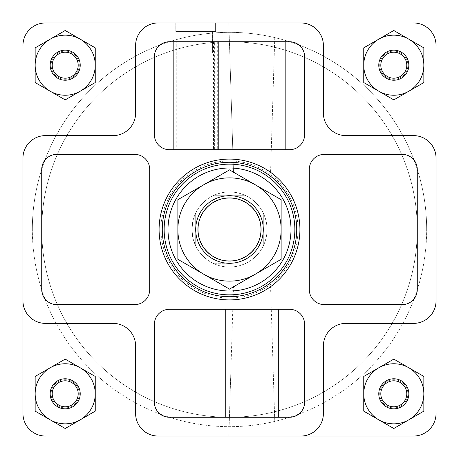 <?xml version="1.0" encoding="UTF-8"?>
<svg xmlns="http://www.w3.org/2000/svg" width="459" height="459" viewBox="0 0 459 459"><rect width="100%" height="100%" fill="white"/><g stroke="black" fill="none" stroke-linecap="round" stroke-linejoin="round"><path stroke-width="0.34" stroke-dasharray="2.29 1.72" d="M214.64 149.697L214.64 41.729L232.007 41.729L232.007 149.697L213.515 149.697L213.515 41.729L232.007 41.729L232.007 149.697L214.64 149.697L285.831 149.697L169.411 149.697A15.021 15.021 0 0 1 154.39 134.676L154.39 56.75A15.021 15.021 0 0 1 169.411 41.729L177.885 41.729L177.885 149.697L169.411 149.697A15.021 15.021 0 0 1 154.39 134.676L154.39 56.75A15.021 15.021 0 0 1 169.411 41.729L176.761 41.729L176.761 149.697M272.061 41.729L272.061 149.697L289.589 149.697L272.061 149.697L272.061 41.729L289.589 41.729A15.021 15.021 0 0 1 304.61 56.75L304.61 134.676A15.021 15.021 0 0 1 289.589 149.697L169.411 149.697A15.021 15.021 0 0 1 154.39 134.676L154.39 56.75A15.021 15.021 0 0 1 169.411 41.729L289.589 41.729A15.021 15.021 0 0 1 304.61 56.75L304.61 134.676A15.021 15.021 0 0 1 289.589 149.697A15.021 15.021 0 0 0 304.61 134.676L304.61 56.75A15.021 15.021 0 0 0 289.589 41.729L272.061 41.729M159.084 229.5A70.416 70.416 0 0 1 229.5 159.084A70.416 70.416 0 0 1 299.916 229.5A70.416 70.416 0 0 1 229.5 299.916A70.416 70.416 0 0 1 159.084 229.5A70.416 70.416 0 0 1 229.5 159.084A70.416 70.416 0 0 1 299.916 229.5A70.416 70.416 0 0 1 229.5 299.916A70.416 70.416 0 0 1 159.084 229.5M35.154 47.851L50.174 39.181A30.042 30.042 0 0 0 35.154 65.201L35.154 47.851L65.201 30.506L80.222 39.181A30.042 30.042 0 0 0 50.174 39.181A30.042 30.042 0 0 1 80.222 39.181L95.242 47.851L95.242 65.201A30.042 30.042 0 0 0 80.222 39.181A30.042 30.042 0 0 1 95.242 65.201L95.242 82.545L80.222 91.215A30.042 30.042 0 0 0 95.242 65.201A30.042 30.042 0 0 1 80.222 91.215L65.201 99.89L35.154 82.545L35.154 65.201A30.042 30.042 0 0 0 80.222 91.215A30.042 30.042 0 0 1 50.174 91.215L35.154 82.545L35.154 47.851L35.154 65.201A30.042 30.042 0 0 1 50.174 39.181L65.201 30.506L95.242 47.851L95.242 82.545L65.201 99.89L50.174 91.215A30.042 30.042 0 0 1 35.154 65.201L35.154 82.545L65.201 99.89L95.242 82.545L95.242 47.851L65.201 30.506L35.154 47.851M363.757 376.455L393.799 359.11L423.846 376.455L423.846 411.149L393.799 428.494L363.757 411.149L363.757 376.455L378.778 367.785A30.042 30.042 0 0 1 423.846 393.799A30.042 30.042 0 0 1 378.778 419.819A30.042 30.042 0 0 1 378.778 367.785A30.042 30.042 0 0 1 423.846 393.799A30.042 30.042 0 0 1 378.778 419.819L363.757 411.149L363.757 393.799A30.042 30.042 0 0 1 378.778 367.785L393.799 359.11L423.846 376.455L423.846 411.149L393.799 428.494L378.778 419.819A30.042 30.042 0 0 1 363.757 393.799L363.757 411.149L393.799 428.494L423.846 411.149L423.846 376.455L393.799 359.11L363.757 376.455M35.154 376.455L65.201 359.11L95.242 376.455L95.242 411.149L65.201 428.494L35.154 411.149L35.154 376.455L50.174 367.785A30.042 30.042 0 0 1 95.242 393.799A30.042 30.042 0 0 1 50.174 419.819A30.042 30.042 0 0 1 50.174 367.785A30.042 30.042 0 0 1 95.242 393.799A30.042 30.042 0 0 1 50.174 419.819L35.154 411.149L35.154 393.799A30.042 30.042 0 0 1 50.174 367.785L65.201 359.11L95.242 376.455L95.242 411.149L65.201 428.494L50.174 419.819A30.042 30.042 0 0 1 35.154 393.799L35.154 411.149L65.201 428.494L95.242 411.149L95.242 376.455L65.201 359.11L35.154 376.455M363.757 47.851L378.778 39.181A30.042 30.042 0 0 0 363.757 65.201L363.757 47.851L393.799 30.506L408.826 39.181A30.042 30.042 0 0 0 378.778 39.181A30.042 30.042 0 0 1 408.826 39.181L423.846 47.851L423.846 65.201A30.042 30.042 0 0 0 408.826 39.181A30.042 30.042 0 0 1 423.846 65.201L423.846 82.545L408.826 91.215A30.042 30.042 0 0 0 423.846 65.201A30.042 30.042 0 0 1 408.826 91.215L393.799 99.89L363.757 82.545L363.757 65.201A30.042 30.042 0 0 0 408.826 91.215A30.042 30.042 0 0 1 378.778 91.215L363.757 82.545L363.757 47.851L363.757 65.201A30.042 30.042 0 0 1 378.778 39.181L393.799 30.506L423.846 47.851L423.846 82.545L393.799 99.89L378.778 91.215A30.042 30.042 0 0 1 363.757 65.201L363.757 82.545L393.799 99.89L423.846 82.545L423.846 47.851L393.799 30.506L363.757 47.851M436.05 413.519L436.05 300.852A22.531 22.531 0 0 1 413.519 323.388L345.92 323.388A22.531 22.531 0 0 0 323.388 345.92L323.388 413.519A22.531 22.531 0 0 1 300.852 436.05L158.148 436.05A22.531 22.531 0 0 1 135.612 413.519L135.612 345.92A22.531 22.531 0 0 0 113.08 323.388L45.481 323.388A22.531 22.531 0 0 1 22.95 300.852L22.95 158.148A22.531 22.531 0 0 1 45.481 135.612L113.08 135.612A22.531 22.531 0 0 0 135.612 113.08L135.612 45.481A22.531 22.531 0 0 1 158.148 22.95L300.852 22.95A22.531 22.531 0 0 1 323.388 45.481L323.388 113.08A22.531 22.531 0 0 0 345.92 135.612L413.519 135.612A22.531 22.531 0 0 1 436.05 158.148L436.05 300.852A22.531 22.531 0 0 1 413.519 323.388L345.92 323.388A22.531 22.531 0 0 0 323.388 345.92L323.388 413.519A22.531 22.531 0 0 1 300.852 436.05L158.148 436.05A22.531 22.531 0 0 1 135.612 413.519L135.612 345.92A22.531 22.531 0 0 0 113.08 323.388L45.481 323.388A22.531 22.531 0 0 1 22.95 300.852L22.95 158.148A22.531 22.531 0 0 1 45.481 135.612L113.08 135.612A22.531 22.531 0 0 0 135.612 113.08L135.612 45.481A22.531 22.531 0 0 1 158.148 22.95L300.852 22.95A22.531 22.531 0 0 1 323.388 45.481L323.388 113.08A22.531 22.531 0 0 0 345.92 135.612L413.519 135.612A22.531 22.531 0 0 1 436.05 158.148L436.05 413.519A22.531 22.531 0 0 1 413.519 436.05A22.531 22.531 0 0 0 436.05 413.519A22.531 22.531 0 0 1 413.519 436.05M272.944 362.817L275.234 436.05L228.834 436.05L275.234 436.05L228.834 436.05L275.234 436.05L228.834 436.05L231.118 362.817L272.944 362.817L231.118 362.817M45.481 436.05A22.531 22.531 0 0 1 22.95 413.519A22.531 22.531 0 0 0 45.481 436.05A22.531 22.531 0 0 1 22.95 413.519M22.95 45.481A22.531 22.531 0 0 1 45.481 22.95A22.531 22.531 0 0 0 22.95 45.481A22.531 22.531 0 0 1 45.481 22.95M195.7 22.95L175.797 22.95L195.7 22.95M252.031 22.95L275.234 22.95L252.031 22.95M413.519 22.95A22.531 22.531 0 0 1 436.05 45.481A22.531 22.531 0 0 0 413.519 22.95A22.531 22.531 0 0 1 436.05 45.481M149.697 169.411L149.697 289.589A15.021 15.021 0 0 1 134.676 304.61L56.75 304.61A15.021 15.021 0 0 1 41.729 289.589L41.729 169.411A15.021 15.021 0 0 1 56.75 154.39L134.676 154.39A15.021 15.021 0 0 1 149.697 169.411L149.697 289.589A15.021 15.021 0 0 1 134.676 304.61L56.75 304.61A15.021 15.021 0 0 1 41.729 289.589L41.729 169.411A15.021 15.021 0 0 1 56.75 154.39L134.676 154.39A15.021 15.021 0 0 1 149.697 169.411L149.697 289.589A15.021 15.021 0 0 1 134.676 304.61L56.75 304.61A15.021 15.021 0 0 1 41.729 289.589L41.729 169.411A15.021 15.021 0 0 1 56.75 154.39L134.676 154.39A15.021 15.021 0 0 1 149.697 169.411M402.25 154.39A15.021 15.021 0 0 1 417.271 169.411L417.271 289.589A15.021 15.021 0 0 1 402.25 304.61L324.324 304.61A15.021 15.021 0 0 1 309.303 289.589L309.303 169.411A15.021 15.021 0 0 1 324.324 154.39L402.25 154.39A15.021 15.021 0 0 1 417.271 169.411L417.271 289.589A15.021 15.021 0 0 1 402.25 304.61L324.324 304.61A15.021 15.021 0 0 1 309.303 289.589L309.303 169.411A15.021 15.021 0 0 1 324.324 154.39L402.25 154.39A15.021 15.021 0 0 1 417.271 169.411L417.271 289.589A15.021 15.021 0 0 1 402.25 304.61L324.324 304.61A15.021 15.021 0 0 1 309.303 289.589L309.303 169.411A15.021 15.021 0 0 1 324.324 154.39L402.25 154.39M289.589 309.303A15.021 15.021 0 0 1 304.61 324.324L304.61 402.25A15.021 15.021 0 0 1 289.589 417.271L169.411 417.271A15.021 15.021 0 0 1 154.39 402.25L154.39 324.324A15.021 15.021 0 0 1 169.411 309.303L289.589 309.303A15.021 15.021 0 0 1 304.61 324.324L304.61 402.25A15.021 15.021 0 0 1 289.589 417.271L169.411 417.271A15.021 15.021 0 0 1 154.39 402.25L154.39 324.324A15.021 15.021 0 0 1 169.411 309.303L289.589 309.303A15.021 15.021 0 0 1 304.61 324.324L304.61 402.25A15.021 15.021 0 0 1 289.589 417.271L169.411 417.271A15.021 15.021 0 0 1 154.39 402.25L154.39 324.324A15.021 15.021 0 0 1 169.411 309.303L289.589 309.303M379.719 393.799A14.086 14.086 0 0 1 393.799 379.719A14.086 14.086 0 0 1 407.885 393.799A14.086 14.086 0 0 1 393.799 407.885A14.086 14.086 0 0 1 379.719 393.799M379.719 65.201A14.086 14.086 0 0 1 393.799 51.115A14.086 14.086 0 0 1 407.885 65.201A14.086 14.086 0 0 1 393.799 79.281A14.086 14.086 0 0 1 379.719 65.201M51.115 393.799A14.086 14.086 0 0 1 65.201 379.719A14.086 14.086 0 0 1 79.281 393.799A14.086 14.086 0 0 1 65.201 407.885A14.086 14.086 0 0 1 51.115 393.799M51.115 65.201A14.086 14.086 0 0 1 65.201 51.115A14.086 14.086 0 0 1 79.281 65.201A14.086 14.086 0 0 1 65.201 79.281A14.086 14.086 0 0 1 51.115 65.201M32.337 229.5A197.163 197.163 0 0 1 229.5 32.337A197.163 197.163 0 0 1 426.663 229.5A197.163 197.163 0 0 1 229.5 426.663A197.163 197.163 0 0 1 32.337 229.5M426.663 229.5A197.163 197.163 0 0 0 130.918 58.752A197.163 197.163 0 0 0 130.918 400.248A197.163 197.163 0 0 0 426.663 229.5M175.797 22.95L175.797 31.401L175.797 22.95L215.604 22.95L215.604 31.401L175.797 31.401L215.604 31.401L175.797 31.401L215.604 31.401L215.604 22.95M228.834 22.95L233.522 173.169L228.834 22.95L275.234 22.95L270.54 173.169L233.522 173.169L270.54 173.169L233.522 173.169L270.54 173.169L275.234 22.95M407.885 393.799A14.086 14.086 0 0 0 386.759 381.607A14.086 14.086 0 0 0 386.759 405.997A14.086 14.086 0 0 0 407.885 393.799M407.885 65.201A14.086 14.086 0 0 0 386.759 53.003A14.086 14.086 0 0 0 386.759 77.393A14.086 14.086 0 0 0 407.885 65.201M79.281 393.799A14.086 14.086 0 0 0 58.155 381.607A14.086 14.086 0 0 0 58.155 405.997A14.086 14.086 0 0 0 79.281 393.799M79.281 65.201A14.086 14.086 0 0 0 58.155 53.003A14.086 14.086 0 0 0 58.155 77.393A14.086 14.086 0 0 0 79.281 65.201M436.05 300.852A22.531 22.531 0 0 1 413.519 323.388L345.92 323.388A22.531 22.531 0 0 0 323.388 345.92L323.388 413.519A22.531 22.531 0 0 1 300.852 436.05M158.148 436.05A22.531 22.531 0 0 1 135.612 413.519L135.612 345.92A22.531 22.531 0 0 0 113.08 323.388L45.481 323.388A22.531 22.531 0 0 1 22.95 300.852M22.95 158.148A22.531 22.531 0 0 1 45.481 135.612L113.08 135.612A22.531 22.531 0 0 0 135.612 113.08L135.612 45.481A22.531 22.531 0 0 1 158.148 22.95M300.852 22.95A22.531 22.531 0 0 1 323.388 45.481L323.388 113.08A22.531 22.531 0 0 0 345.92 135.612L413.519 135.612A22.531 22.531 0 0 1 436.05 158.148M378.778 39.181A30.042 30.042 0 0 0 378.778 91.215A30.042 30.042 0 0 0 423.846 65.201A30.042 30.042 0 0 0 378.778 39.181M408.826 65.201A15.021 15.021 0 0 0 386.289 52.188A15.021 15.021 0 0 0 386.289 78.208A15.021 15.021 0 0 0 408.826 65.201M50.174 39.181A30.042 30.042 0 0 0 50.174 91.215A30.042 30.042 0 0 0 95.242 65.201A30.042 30.042 0 0 0 50.174 39.181M80.222 65.201A15.021 15.021 0 0 0 57.691 52.188A15.021 15.021 0 0 0 57.691 78.208A15.021 15.021 0 0 0 80.222 65.201M80.222 367.785A30.042 30.042 0 0 1 80.222 419.819A30.042 30.042 0 0 1 35.154 393.799A30.042 30.042 0 0 1 80.222 367.785M80.222 393.799A15.021 15.021 0 0 0 57.691 380.792A15.021 15.021 0 0 0 57.691 406.812A15.021 15.021 0 0 0 80.222 393.799M408.826 367.785A30.042 30.042 0 0 1 408.826 419.819A30.042 30.042 0 0 1 363.757 393.799A30.042 30.042 0 0 1 408.826 367.785M408.826 393.799A15.021 15.021 0 0 0 386.289 380.792A15.021 15.021 0 0 0 386.289 406.812A15.021 15.021 0 0 0 408.826 393.799M78.191 65.201A12.99 12.99 0 0 0 58.706 53.95A12.99 12.99 0 0 0 58.706 76.446A12.99 12.99 0 0 0 78.191 65.201A12.99 12.99 0 0 0 58.706 53.95A12.99 12.99 0 0 0 58.706 76.446A12.99 12.99 0 0 0 78.191 65.201A12.99 12.99 0 0 0 58.706 53.95A12.99 12.99 0 0 0 58.706 76.446A12.99 12.99 0 0 0 78.191 65.201M406.789 393.799A12.99 12.99 0 0 0 387.304 382.554A12.99 12.99 0 0 0 387.304 405.05A12.99 12.99 0 0 0 406.789 393.799A12.99 12.99 0 0 0 387.304 382.554A12.99 12.99 0 0 0 387.304 405.05A12.99 12.99 0 0 0 406.789 393.799A12.99 12.99 0 0 0 387.304 382.554A12.99 12.99 0 0 0 387.304 405.05A12.99 12.99 0 0 0 406.789 393.799M78.191 393.799A12.99 12.99 0 0 0 58.706 382.554A12.99 12.99 0 0 0 58.706 405.05A12.99 12.99 0 0 0 78.191 393.799A12.99 12.99 0 0 0 58.706 382.554A12.99 12.99 0 0 0 58.706 405.05A12.99 12.99 0 0 0 78.191 393.799A12.99 12.99 0 0 0 58.706 382.554A12.99 12.99 0 0 0 58.706 405.05A12.99 12.99 0 0 0 78.191 393.799M406.789 65.201A12.99 12.99 0 0 0 387.304 53.95A12.99 12.99 0 0 0 387.304 76.446A12.99 12.99 0 0 0 406.789 65.201A12.99 12.99 0 0 0 387.304 53.95A12.99 12.99 0 0 0 387.304 76.446A12.99 12.99 0 0 0 406.789 65.201A12.99 12.99 0 0 0 387.304 53.95A12.99 12.99 0 0 0 387.304 76.446A12.99 12.99 0 0 0 406.789 65.201M177.885 149.697L213.515 149.697M232.007 149.697L218.232 149.697L232.007 149.697M213.515 41.729L177.885 41.729M214.64 41.729L176.761 41.729M252.031 417.271L225.742 417.271L252.031 417.271M252.031 309.303L225.742 309.303L252.031 309.303M298.034 229.5A68.534 68.534 0 0 0 195.23 170.146A68.534 68.534 0 0 0 195.23 288.854A68.534 68.534 0 0 0 298.034 229.5M299.916 229.5A70.416 70.416 0 0 0 194.295 168.522A70.416 70.416 0 0 0 194.295 290.478A70.416 70.416 0 0 0 299.916 229.5M267.052 229.5A37.552 37.552 0 0 0 210.721 196.974A37.552 37.552 0 0 0 210.721 262.026A37.552 37.552 0 0 0 267.052 229.5A37.552 37.552 0 0 0 210.721 196.974A37.552 37.552 0 0 0 210.721 262.026A37.552 37.552 0 0 0 267.052 229.5M195.7 52.992L212.603 52.992L195.7 52.992M195.7 31.401L212.603 31.401L195.7 31.401M417.271 229.5A187.771 187.771 0 0 0 135.612 66.882A187.771 187.771 0 0 0 135.612 392.118A187.771 187.771 0 0 0 417.271 229.5A187.771 187.771 0 0 0 135.612 66.882A187.771 187.771 0 0 0 135.612 392.118A187.771 187.771 0 0 0 417.271 229.5M252.031 285.831L233.522 285.831L252.031 285.831M213.131 263.3C224.044 268.274 234.956 268.274 245.869 263.3A37.552 37.552 0 0 0 263.3 245.869C268.274 234.956 268.274 224.044 263.3 213.131A37.552 37.552 0 0 0 245.869 195.7C234.956 190.726 224.044 190.726 213.131 195.7A37.552 37.552 0 0 0 195.7 213.131L192.895 221.1L191.948 229.5L192.895 237.9L195.7 245.869A37.552 37.552 0 0 0 213.131 263.3L229.5 263.3A33.8 33.8 0 0 0 263.3 229.5A33.8 33.8 0 0 0 229.5 195.7A33.8 33.8 0 0 0 195.7 229.5A33.8 33.8 0 0 0 229.5 263.3L213.131 263.3A37.552 37.552 0 0 1 195.7 245.869L195.7 213.131L195.7 245.869M191.948 229.5A37.552 37.552 0 0 0 248.279 262.026A37.552 37.552 0 0 0 248.279 196.974A37.552 37.552 0 0 0 191.948 229.5M245.869 263.3A37.552 37.552 0 0 0 263.3 245.869L263.3 213.131A37.552 37.552 0 0 0 245.869 195.7L213.131 195.7A37.552 37.552 0 0 0 195.7 213.131M41.729 229.5A187.771 187.771 0 0 0 323.388 392.118A187.771 187.771 0 0 0 323.388 66.882A187.771 187.771 0 0 0 41.729 229.5A187.771 187.771 0 0 0 323.388 392.118A187.771 187.771 0 0 0 323.388 66.882A187.771 187.771 0 0 0 41.729 229.5M263.3 245.869L263.3 213.131M245.869 195.7L213.131 195.7M255.319 184.782L281.137 199.688L281.137 229.5A51.637 51.637 0 0 0 203.681 184.782A51.637 51.637 0 0 0 203.681 274.218A51.637 51.637 0 0 0 281.137 229.5L281.137 259.312L229.5 289.124L177.862 259.312L177.862 199.688L229.5 169.876L255.319 184.782M195.7 229.5A33.8 33.8 0 0 0 246.397 258.773A33.8 33.8 0 0 0 246.397 200.227A33.8 33.8 0 0 0 195.7 229.5A33.8 33.8 0 0 0 246.397 258.773A33.8 33.8 0 0 0 246.397 200.227A33.8 33.8 0 0 0 195.7 229.5M197.731 229.5A31.769 31.769 0 0 0 245.381 257.011A31.769 31.769 0 0 0 245.381 201.989A31.769 31.769 0 0 0 197.731 229.5A31.769 31.769 0 0 0 245.381 257.011A31.769 31.769 0 0 0 245.381 201.989A31.769 31.769 0 0 0 197.731 229.5M218.232 41.729L218.232 149.697L218.232 41.729M285.831 41.729L285.831 149.697M174.104 41.729L174.104 149.697M217.296 41.729L217.296 149.697M178.803 31.401L178.803 52.992L178.803 31.401M212.603 31.401L212.603 52.992L212.603 31.401M225.742 309.303L225.742 417.271M278.32 309.303L278.32 417.271M233.522 285.831L228.834 436.05M270.54 285.831L275.234 436.05"/><path stroke-width="0.69" d="M289.589 309.303A15.021 15.021 0 0 1 304.61 324.324L304.61 402.25A15.021 15.021 0 0 1 289.589 417.271L169.411 417.271A15.021 15.021 0 0 1 154.39 402.25L154.39 324.324A15.021 15.021 0 0 1 169.411 309.303L289.589 309.303M304.61 56.75L304.61 134.676A15.021 15.021 0 0 1 289.589 149.697L169.411 149.697A15.021 15.021 0 0 1 154.39 134.676L154.39 56.75A15.021 15.021 0 0 1 169.411 41.729L289.589 41.729A15.021 15.021 0 0 1 304.61 56.75M436.05 158.148L436.05 300.852A22.531 22.531 0 0 1 413.519 323.388L345.92 323.388A22.531 22.531 0 0 0 323.388 345.92L323.388 413.519A22.531 22.531 0 0 1 300.852 436.05L158.148 436.05A22.531 22.531 0 0 1 135.612 413.519L135.612 345.92A22.531 22.531 0 0 0 113.08 323.388L45.481 323.388A22.531 22.531 0 0 1 22.95 300.852L22.95 158.148A22.531 22.531 0 0 1 45.481 135.612L113.08 135.612A22.531 22.531 0 0 0 135.612 113.08L135.612 45.481A22.531 22.531 0 0 1 158.148 22.95L300.852 22.95A22.531 22.531 0 0 1 323.388 45.481L323.388 113.08A22.531 22.531 0 0 0 345.92 135.612L413.519 135.612A22.531 22.531 0 0 1 436.05 158.148L436.05 300.852M149.697 169.411L149.697 289.589A15.021 15.021 0 0 1 134.676 304.61L56.75 304.61A15.021 15.021 0 0 1 41.729 289.589L41.729 169.411A15.021 15.021 0 0 1 56.75 154.39L134.676 154.39A15.021 15.021 0 0 1 149.697 169.411M402.25 154.39A15.021 15.021 0 0 1 417.271 169.411L417.271 289.589A15.021 15.021 0 0 1 402.25 304.61L324.324 304.61A15.021 15.021 0 0 1 309.303 289.589L309.303 169.411A15.021 15.021 0 0 1 324.324 154.39L402.25 154.39M436.05 413.519A22.531 22.531 0 0 1 413.519 436.05L275.234 436.05M228.834 436.05L158.148 436.05M45.481 436.05A22.531 22.531 0 0 1 22.95 413.519L22.95 158.148M22.95 45.481A22.531 22.531 0 0 1 45.481 22.95L175.797 22.95M215.604 22.95L228.834 22.95M275.234 22.95L300.852 22.95M300.852 436.05L413.519 436.05M22.95 300.852L22.95 413.519M158.148 22.95L45.481 22.95M413.519 22.95A22.531 22.531 0 0 1 436.05 45.481M423.846 65.201L423.846 47.851L393.799 30.506L363.757 47.851L363.757 82.545L393.799 99.89L423.846 82.545L423.846 65.201A30.042 30.042 0 0 0 378.778 39.181A30.042 30.042 0 0 0 378.778 91.215A30.042 30.042 0 0 0 423.846 65.201M408.826 65.201A15.021 15.021 0 0 0 386.289 52.188A15.021 15.021 0 0 0 386.289 78.208A15.021 15.021 0 0 0 408.826 65.201M423.846 393.799L423.846 376.455L393.799 359.11L363.757 376.455L363.757 411.149L393.799 428.494L423.846 411.149L423.846 393.799A30.042 30.042 0 0 0 378.778 367.785A30.042 30.042 0 0 0 378.778 419.819A30.042 30.042 0 0 0 423.846 393.799M95.242 393.799L95.242 376.455L65.201 359.11L35.154 376.455L35.154 411.149L65.201 428.494L95.242 411.149L95.242 393.799A30.042 30.042 0 0 0 50.174 367.785A30.042 30.042 0 0 0 50.174 419.819A30.042 30.042 0 0 0 95.242 393.799M95.242 65.201L95.242 47.851L65.201 30.506L35.154 47.851L35.154 82.545L65.201 99.89L95.242 82.545L95.242 65.201A30.042 30.042 0 0 0 50.174 39.181A30.042 30.042 0 0 0 50.174 91.215A30.042 30.042 0 0 0 95.242 65.201M408.826 393.799A15.021 15.021 0 0 0 386.289 380.792A15.021 15.021 0 0 0 386.289 406.812A15.021 15.021 0 0 0 408.826 393.799M80.222 393.799A15.021 15.021 0 0 0 57.691 380.792A15.021 15.021 0 0 0 57.691 406.812A15.021 15.021 0 0 0 80.222 393.799M80.222 65.201A15.021 15.021 0 0 0 57.691 52.188A15.021 15.021 0 0 0 57.691 78.208A15.021 15.021 0 0 0 80.222 65.201M78.191 65.201A12.99 12.99 0 0 0 58.706 53.95A12.99 12.99 0 0 0 58.706 76.446A12.99 12.99 0 0 0 78.191 65.201M78.191 393.799A12.99 12.99 0 0 0 58.706 382.554A12.99 12.99 0 0 0 58.706 405.05A12.99 12.99 0 0 0 78.191 393.799M406.789 393.799A12.99 12.99 0 0 0 387.304 382.554A12.99 12.99 0 0 0 387.304 405.05A12.99 12.99 0 0 0 406.789 393.799M406.789 65.201A12.99 12.99 0 0 0 387.304 53.95A12.99 12.99 0 0 0 387.304 76.446A12.99 12.99 0 0 0 406.789 65.201M299.916 229.5A70.416 70.416 0 0 0 194.295 168.522A70.416 70.416 0 0 0 194.295 290.478A70.416 70.416 0 0 0 299.916 229.5M296.721 229.5A67.221 67.221 0 0 0 195.89 171.282A67.221 67.221 0 0 0 195.89 287.718A67.221 67.221 0 0 0 296.721 229.5M294.856 229.5A65.356 65.356 0 0 0 196.825 172.9A65.356 65.356 0 0 0 196.825 286.1A65.356 65.356 0 0 0 294.856 229.5M291 229.5A61.5 61.5 0 0 0 198.747 176.239A61.5 61.5 0 0 0 198.747 282.761A61.5 61.5 0 0 0 291 229.5M195.7 229.5A33.8 33.8 0 0 0 246.397 258.773A33.8 33.8 0 0 0 246.397 200.227A33.8 33.8 0 0 0 195.7 229.5M198.007 229.5A31.493 31.493 0 0 0 245.249 256.776A31.493 31.493 0 0 0 245.249 202.224A31.493 31.493 0 0 0 198.007 229.5M177.862 229.5L177.862 259.312L203.681 274.218A51.637 51.637 0 0 0 281.137 229.5A51.637 51.637 0 0 0 255.319 184.782L229.5 169.876L177.862 199.688L177.862 229.5A51.637 51.637 0 0 0 203.681 274.218L229.5 289.124L281.137 259.312L281.137 199.688L255.319 184.782A51.637 51.637 0 0 0 177.862 229.5M218.232 41.729L218.232 149.697M285.831 41.729L285.831 149.697M173.169 41.729L173.169 149.697M225.742 309.303L225.742 417.271M278.32 309.303L278.32 417.271"/></g></svg>

